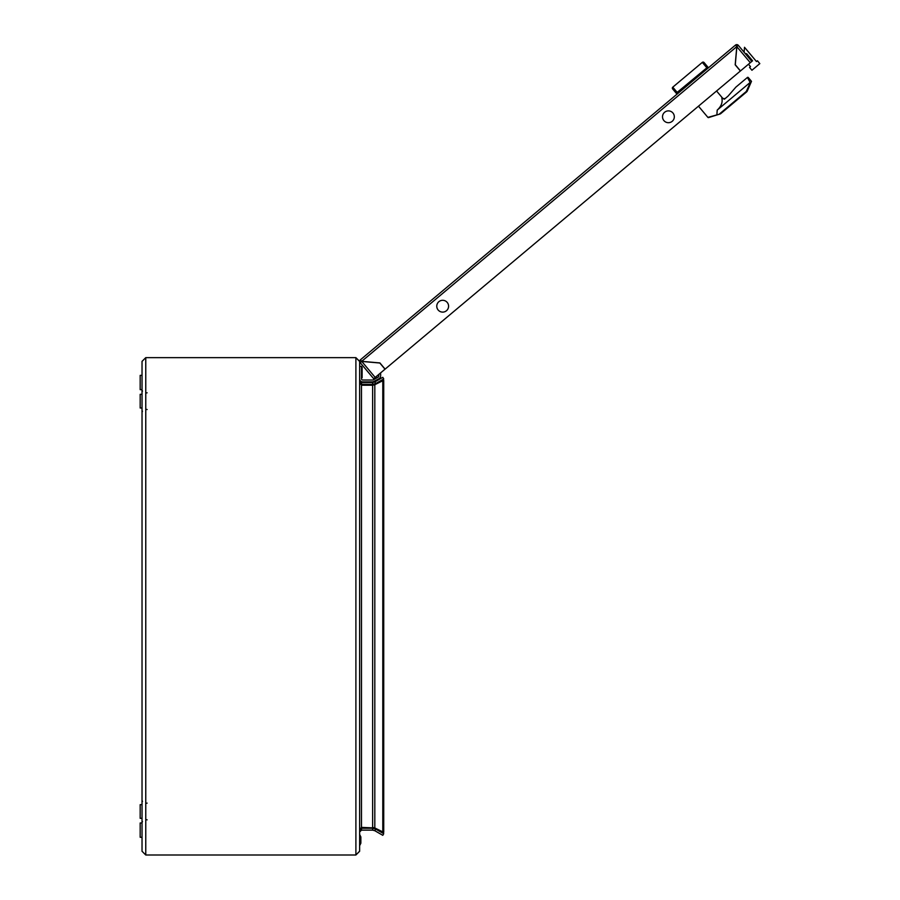 <?xml version="1.0" encoding="UTF-8"?>
<svg xmlns="http://www.w3.org/2000/svg" width="900" height="900" viewBox="0 0 900 900"><rect width="100%" height="100%" fill="white"/><g stroke="black" fill="none" stroke-linecap="round" stroke-linejoin="round"><path stroke-width="1.35" d="M663.896 120.589A5.906 5.906 0 0 1 664.627 112.264A5.906 5.906 0 0 1 672.941 112.995A5.906 5.906 0 0 1 672.221 121.309A5.906 5.906 0 0 1 663.896 120.589M695.092 68.445L677.779 82.969M678.251 82.564L679.928 81.157M684.484 77.344L686.565 75.589M690.244 72.506L691.11 71.775M691.774 71.224L694.519 68.918M682.155 79.301L683.01 78.581M677.025 94.151L676.384 93.397L677.171 92.396L707.816 67.016L704.059 62.539L708.457 67.781M676.384 93.397L672.626 88.909A1.249 1.249 0 0 1 672.784 87.165L702.304 62.381A1.249 1.249 0 0 1 704.059 62.539A1.249 1.249 0 0 0 702.304 62.381A1.249 1.249 0 0 1 704.059 62.539M688.331 74.115L687.544 74.779M689.321 73.282L688.714 73.789M727.155 108.248L746.606 91.924L720.484 113.839L708.536 117.585A0.619 0.619 0 0 1 707.884 117.383L719.066 114.311L746.258 91.508L750.296 82.688L747.416 77.456L735.908 87.097L728.033 96.142L724.421 99.18L721.834 98.1L722.126 98.82M719.663 114.142L719.066 114.311M725.749 98.066A2.486 2.486 0 0 1 722.25 97.751L716.569 90.99M707.884 117.383L698.479 106.177M716.906 114.413L717.199 110.115C721.283 106.358 722.824 102.353 721.834 98.1L722.25 97.751M750.296 82.688L751.117 82.192L747.293 91.001L751.489 81.337L748.136 77.659M751.117 82.192L751.489 81.337L748.283 77.524A0.619 0.619 0 0 0 747.416 77.456M751.05 81.968L747.293 91.001A2.486 2.486 0 0 1 746.606 91.924L747.293 91.001A2.486 2.486 0 0 1 746.606 91.924A2.486 2.486 0 0 0 747.293 91.001L746.258 91.508M708.536 117.585L711.236 116.752M717.199 110.115L750.116 82.485M438.154 310.005A5.906 5.906 0 0 1 438.885 301.68A5.906 5.906 0 0 1 447.21 302.411A5.906 5.906 0 0 1 446.479 310.725A5.906 5.906 0 0 1 438.154 310.005M361.575 361.316L360.169 362.621A1.991 1.991 0 0 1 360.326 359.899L361.699 361.339L736.785 46.609L735.604 45L736.785 46.609L735.188 64.822L740.385 71.01L385.11 369.124L379.912 362.936L361.699 361.339L360.315 359.899L735.502 45.079M373.68 378.72L360.169 362.621L361.777 361.44L375.199 377.438L373.68 378.72M736.875 46.519L738.304 45.326L736.774 46.485M745.121 53.449L746.696 53.775L752.58 60.784L751.815 61.425L738.304 45.326A1.991 1.991 0 0 0 735.604 45M361.598 361.418L379.822 363.015L385.009 369.202L375.199 377.438M746.696 53.775L752.58 60.784L740.475 70.931L735.289 64.744L736.864 46.699L750.285 62.696M142.031 818.325L140.175 818.325L140.175 804.645L142.031 804.645M142.031 851.265L142.031 361.373L145.766 357.649L145.766 855L142.031 851.265L145.766 855L355.894 855L359.629 851.265L359.629 831.994L361.496 830.137L372.634 830.137L372.634 828.27L361.496 828.27L361.496 830.137M360.765 384.311L372.634 384.379L375.75 383.546L374.816 381.938L372.634 382.511L372.634 384.379M361.496 384.379L361.496 382.511L372.634 382.511M359.629 831.116L361.496 827.393L361.496 385.256L372.634 385.256L372.634 827.393L374.816 827.944L361.496 827.393L360.765 828.337L361.496 828.27M142.031 361.373L145.766 357.649L355.894 357.649L359.629 361.373L359.629 380.655L361.496 382.511M361.496 385.256L359.629 381.532M359.629 851.186L359.629 361.463L355.894 357.649L355.894 855L359.629 851.186M374.816 384.705L383.726 380.284L383.726 832.365L374.816 827.944L374.816 384.705L372.634 385.256M382.793 380.284L382.793 832.365M372.634 830.137L374.816 830.711L375.75 829.102L372.634 828.27M374.816 830.711L382.793 835.324L383.726 833.704L375.75 829.102M374.816 381.938L382.793 377.325L383.726 378.945L375.75 383.546M360.866 836.966L360.866 843.188L359.629 845.674L360.866 843.188L360.866 836.966L359.629 834.48L360.866 836.966L360.866 843.188L360.866 836.966M361.496 367.346L362.115 367.346L362.115 377.786L361.496 377.786M140.175 837.281L142.031 837.281L140.175 837.281L140.175 822.982L142.031 822.982M140.175 389.666L142.031 389.666L140.175 389.666L140.175 375.368L142.031 375.368M376.234 362.7A5.771 5.771 0 0 0 374.49 362.554M378.776 374.434L378.776 376.031A1.249 1.249 0 0 1 378.157 377.111L373.669 379.699A2.486 2.486 0 0 1 372.431 380.025L362.734 380.025A1.249 1.249 0 0 1 361.496 378.787L361.496 366.356L359.629 366.356M380.644 375.952L380.644 372.87L380.644 375.952A3.105 3.105 0 0 1 379.012 378.686L374.074 381.364L379.012 378.686M378.776 376.031A1.249 1.249 0 0 1 378.157 377.111M359.629 378.787A3.105 3.105 0 0 0 362.734 381.892L372.004 381.892A4.354 4.354 0 0 0 374.074 381.364M142.031 408.004L140.175 408.004L140.175 394.324L142.031 394.324M362.734 380.025A1.249 1.249 0 0 1 361.496 378.787M373.669 379.699A2.486 2.486 0 0 1 372.431 380.025M362.734 381.892L372.004 381.892M750.476 66.6L748.485 64.215L750.476 66.6L749.531 67.399L751.928 70.256L759.825 63.619L757.429 60.761L756.484 61.56L744.491 47.284L744.12 52.256M707.501 68.58L702.619 62.764A1.249 1.147 -40 0 1 704.306 62.843M672.874 89.212A1.249 1.147 140 0 1 673.099 87.536L677.97 93.353M672.784 87.165A1.249 1.249 0 0 0 672.626 88.909M147.139 819.844L145.766 819.607L147.139 819.844M147.139 803.115L145.766 803.363L147.139 803.115M147.139 392.805L145.766 393.041L147.139 392.805M147.139 409.534L145.766 409.286L147.139 409.534M142.447 391.185L142.031 389.981M142.447 801.506L142.031 800.291M142.447 821.464L142.031 822.668M142.447 411.142L142.031 412.358"/></g></svg>
